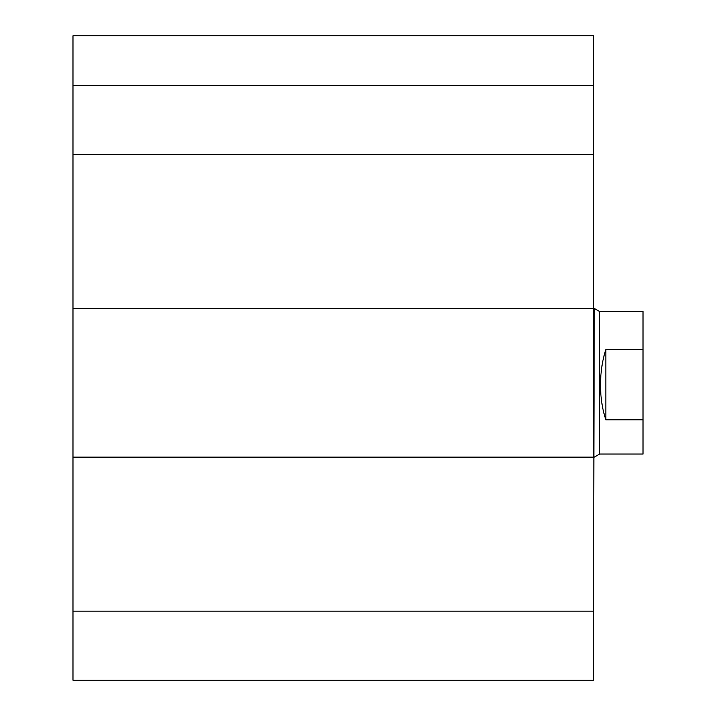<?xml version="1.0" encoding="UTF-8"?>
<svg xmlns="http://www.w3.org/2000/svg" width="716" height="716" viewBox="0 0 716 716"><rect width="100%" height="100%" fill="white"/><g stroke="black" fill="none" stroke-linecap="round" stroke-linejoin="round"><path stroke-width="1.07" d="M72.978 611.133L593.457 611.133L593.457 680.2L72.978 680.2L72.978 457.139L593.457 457.139L593.457 35.8L72.978 35.8L72.978 85.365L593.457 85.365M72.978 457.139L72.978 308.435L594.28 308.435L593.457 611.133M72.978 308.435L72.978 154.441L593.457 154.441M72.978 154.441L72.978 85.365M605.843 349.48L605.843 419.818C602.308 409.078 600.518 397.452 600.482 384.931C600.518 372.401 602.308 360.587 605.843 349.48L643.022 349.48L643.022 454.042L599.65 454.042L599.65 311.532L594.28 308.435M643.022 349.48L643.022 311.532L599.65 311.532M643.022 419.818L605.843 419.818M599.65 454.042L594.28 457.139"/></g></svg>
